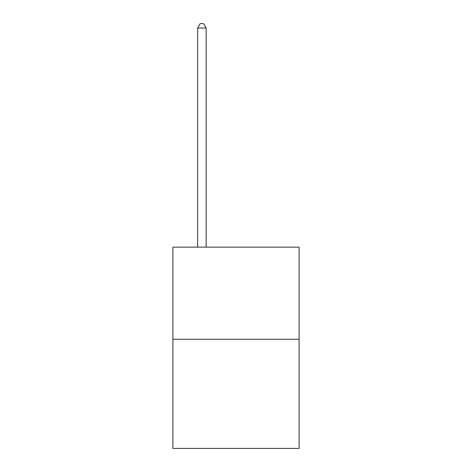 <?xml version="1.0" encoding="UTF-8"?>
<svg xmlns="http://www.w3.org/2000/svg" width="472" height="472" viewBox="0 0 472 472"><rect width="100%" height="100%" fill="white"/><g stroke="black" fill="none" stroke-linecap="round" stroke-linejoin="round"><path stroke-width="0.71" d="M299.112 339.232L299.112 247.121L172.888 247.121L172.888 448.4L299.112 448.4L299.112 339.232L172.888 339.232M206.152 247.121L206.152 28.037L197.62 28.037L197.62 247.121M197.62 28.037L200.181 23.6L203.591 23.6L206.152 28.037"/></g></svg>
